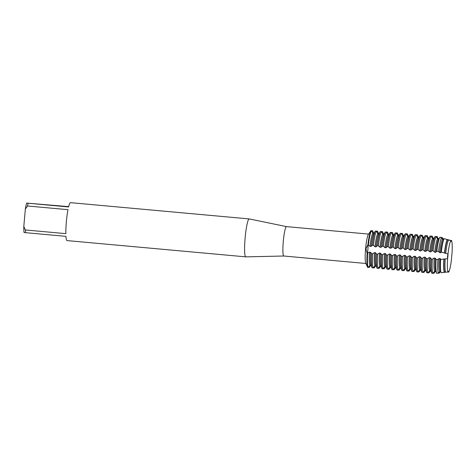 <?xml version="1.0" encoding="UTF-8"?>
<svg xmlns="http://www.w3.org/2000/svg" width="476" height="476" viewBox="0 0 476 476"><rect width="100%" height="100%" fill="white"/><g stroke="black" fill="none" stroke-linecap="round" stroke-linejoin="round"><path stroke-width="0.71" d="M447.511 256.302L448.017 254.011A4.296 0.541 -84.8 0 1 447.601 258.664L447.511 256.302L447.601 258.664A15.875 1.987 95.2 0 0 447.845 271.409A15.875 1.987 95.2 0 0 448.094 271.945A4.296 0.541 -84.8 0 1 448.457 271.255A4.296 0.541 -84.8 0 1 448.684 271.933A15.875 1.987 95.2 0 0 451.557 258.587A4.296 0.541 -84.8 0 1 451.974 253.934A15.875 1.987 95.2 0 0 451.474 240.654A4.296 0.541 -84.8 0 1 451.111 241.344A4.296 0.541 -84.8 0 1 450.891 240.666A15.875 1.987 95.2 0 0 450.605 241.088A15.875 1.987 95.2 0 0 448.017 254.011L447.511 256.302M450.974 240.475C450.457 241.582 450.677 241.576 451.635 240.463C450.677 241.576 450.457 241.582 450.974 240.475M286.516 226.624A14.756 1.85 95.2 0 0 286.487 226.618A14.756 1.85 95.2 0 0 283.291 241.35A14.756 1.85 95.2 0 0 283.815 256.011A14.756 1.85 95.2 0 0 283.839 256.017M445.197 259.057A16.44 2.059 95.2 0 0 445.595 272.022A16.44 2.059 95.2 0 0 445.691 272.207L448.094 271.945A15.875 1.987 95.2 0 1 447.845 271.409A15.875 1.987 95.2 0 1 447.601 258.664L440.645 259.414L440.217 258.587L439.152 258.492L437.878 259.468L436.111 259.45L435.243 258.135L434.177 258.04L432.351 259.2L431.244 259.075L430.262 257.683L429.203 257.587L427.371 258.748L426.27 258.623L425.288 257.23L424.223 257.135L422.396 258.295L421.29 258.17L420.308 256.778L419.249 256.683L417.416 257.837L416.316 257.718L415.334 256.326L414.269 256.231L412.513 257.367L411.377 257.29L410.354 255.874L409.295 255.773L407.468 256.933L406.403 256.838L405.379 255.422L404.314 255.32L402.488 256.481L401.387 256.356L400.405 254.963L399.34 254.868L397.514 256.029L396.407 255.904L395.425 254.511L394.366 254.416L392.533 255.576L391.433 255.451L390.451 254.059L389.386 253.964L387.559 255.124L386.452 254.999L385.471 253.607L384.412 253.512L382.579 254.672L381.478 254.547L380.497 253.155L379.432 253.059L377.605 254.214L376.498 254.095L375.516 252.702L374.457 252.607L372.631 253.762L371.566 253.666L370.542 252.25L369.477 252.149L367.133 253.238A4.296 0.541 95.2 0 0 367.93 249.061A4.296 0.541 95.2 0 0 367.877 244.896L367.871 244.872A18.927 2.374 95.2 0 1 370.929 230.658A18.927 2.374 95.2 0 0 367.871 244.872L367.877 244.896A4.296 0.541 -84.8 0 1 367.93 249.061A4.296 0.541 -84.8 0 1 367.133 253.238L365.913 248.883L367.841 244.854L370.001 246.33L371.06 246.425A16.428 2.059 95.2 0 1 373.844 233.294A16.428 2.059 95.2 0 1 373.91 233.204L372.845 233.109L371.458 230.705L370.929 230.658L368.347 234.424A14.756 1.85 95.2 0 0 365.586 248.841A14.756 1.85 95.2 0 0 365.735 263.109L367.615 267.328M368.579 234.091L286.487 226.618L249.281 218.93A19.046 2.386 95.2 0 0 249.245 218.924A19.046 2.386 95.2 0 0 245.116 237.94A19.046 2.386 95.2 0 0 245.794 256.856A19.046 2.386 95.2 0 0 245.824 256.856L283.827 256.017M249.245 218.924L70.496 202.657A19.046 2.386 95.2 0 0 68.568 206.953L26.65 203.091L68.645 206.626M28.114 203.27A19.046 2.386 95.2 0 0 27.525 205.989L67.979 209.672A19.046 2.386 95.2 0 0 66.372 221.667A19.046 2.386 95.2 0 0 65.843 233.645L25.389 229.962A19.046 2.386 95.2 0 0 25.49 232.669L65.944 236.352A19.046 2.386 95.2 0 0 67.045 240.588L245.794 256.856M371.679 231.128L371.982 230.729A4.296 0.541 -84.8 0 1 371.875 231.509A4.296 0.541 95.2 0 0 371.982 230.729L372.524 230.681L373.583 233.091L373.957 233.127M370.263 265.953L369.245 267.435L368.716 267.292A4.296 0.541 95.2 0 0 368.745 266.721A4.296 0.541 -84.8 0 1 368.716 267.292L368.489 267.042M448.808 272.141C448.059 270.921 447.839 270.927 448.148 272.153C447.839 270.927 448.059 270.921 448.808 272.141M367.65 267.405A18.927 2.374 95.2 0 1 367.121 253.262A18.927 2.374 95.2 0 0 367.633 267.363A18.927 2.374 95.2 0 0 367.65 267.405L368.18 267.452L369.971 265.305L371.018 265.4M25.389 229.962L23.8 226.487A17.142 2.148 95.2 0 0 24.026 232.49L25.49 232.669M23.8 226.487L25.347 209.131L27.525 205.989M26.65 203.091A17.142 2.148 95.2 0 0 25.347 209.131M446.149 272.153L448.684 271.933A15.875 1.987 95.2 0 0 451.557 258.587M371.06 246.425L372.315 245.277L373.44 245.402L374.975 246.782L376.04 246.877L377.289 245.729L378.42 245.854L379.955 247.234L381.014 247.33L382.27 246.187L383.394 246.306L384.929 247.687L385.994 247.782L387.196 246.651L388.309 246.735L389.903 248.139L390.969 248.234L392.218 247.092L393.283 247.187L394.884 248.591L395.949 248.692L397.151 247.562L398.257 247.639L399.858 249.049L400.923 249.144L402.172 247.996L403.303 248.121L404.838 249.501L405.897 249.597L407.153 248.448L408.277 248.573L409.812 249.954L410.877 250.049L412.127 248.9L413.257 249.025L414.792 250.406L415.851 250.501L417.107 249.353L418.231 249.478L419.767 250.858L420.832 250.953L422.033 249.823L423.146 249.906L424.741 251.31L425.806 251.405L427.014 250.275L428.12 250.358L429.721 251.762L430.78 251.858L431.988 250.727L433.095 250.81L434.695 252.215L435.76 252.316L436.849 251.233L438.586 251.524L439.675 252.667L440.734 252.768L441.3 252.06L448.017 254.011A15.875 1.987 95.2 0 1 450.605 241.088A15.875 1.987 95.2 0 1 450.891 240.666L444.185 238.66L443.519 239.636A16.428 2.059 95.2 0 0 440.734 252.768M434.957 271.838L433.939 273.319L432.958 273.23M430.375 270.802L428.965 272.867L427.983 272.778M425.003 270.933L423.985 272.415L423.009 272.326M420.028 270.481L419.011 271.963L418.029 271.873L419.737 269.832L420.79 269.928M415.048 270.029L414.031 271.51L413.055 271.421M410.074 269.577L409.057 271.058L408.075 270.969M405.1 269.118L404.082 270.606L403.101 270.517M400.12 268.666L399.102 270.154L398.126 270.065L399.834 268.024L400.881 268.119M395.538 267.631L394.128 269.696L393.146 269.606M390.165 267.762L389.148 269.243L388.172 269.154M385.191 267.31L384.174 268.791L383.192 268.702M380.211 266.858L379.193 268.339L378.218 268.25M375.237 266.405L374.219 267.887L373.238 267.798M371.566 253.666A18.927 2.374 95.2 0 0 372.077 267.768A18.927 2.374 95.2 0 0 372.095 267.81L373.16 267.911L374.951 265.757L375.998 265.852M376.54 254.119A18.927 2.374 95.2 0 0 377.052 268.22A18.927 2.374 95.2 0 0 377.069 268.262L378.134 268.363L379.925 266.209L380.973 266.304M381.52 254.571A18.927 2.374 95.2 0 0 382.026 268.672A18.927 2.374 95.2 0 0 382.05 268.72L383.109 268.815L384.9 266.661L385.953 266.756M386.494 255.023A18.927 2.374 95.2 0 0 387.006 269.124A18.927 2.374 95.2 0 0 387.024 269.172L388.089 269.267L389.88 267.113L390.927 267.209M391.474 255.481A18.927 2.374 95.2 0 0 391.98 269.583A18.927 2.374 95.2 0 0 392.004 269.624L393.063 269.719L394.854 267.571L395.901 267.667M396.448 255.933A18.927 2.374 95.2 0 0 396.96 270.035A18.927 2.374 95.2 0 0 396.978 270.076L398.109 270.082M401.429 256.385A18.927 2.374 95.2 0 0 401.934 270.487A18.927 2.374 95.2 0 0 401.958 270.529L403.017 270.624L404.808 268.476L405.855 268.571M406.403 256.838A18.927 2.374 95.2 0 0 406.915 270.939A18.927 2.374 95.2 0 0 406.932 270.981L407.997 271.076L409.788 268.928L410.836 269.023M411.377 257.29A18.927 2.374 95.2 0 0 411.889 271.391A18.927 2.374 95.2 0 0 411.907 271.433L412.972 271.534L414.763 269.38L415.81 269.475M416.357 257.742A18.927 2.374 95.2 0 0 416.863 271.844A18.927 2.374 95.2 0 0 416.887 271.885L418.011 271.897M421.331 258.194A18.927 2.374 95.2 0 0 421.843 272.296A18.927 2.374 95.2 0 0 421.861 272.343L422.926 272.439L424.717 270.285L425.764 270.38M426.312 258.647A18.927 2.374 95.2 0 0 426.817 272.748A18.927 2.374 95.2 0 0 426.841 272.796L427.9 272.891L429.691 270.737L430.738 270.832M431.286 259.105A18.927 2.374 95.2 0 0 431.797 273.206A18.927 2.374 95.2 0 0 431.815 273.248L432.88 273.343L434.671 271.195L435.718 271.29M436.111 259.45A18.57 2.326 95.2 0 0 436.611 273.295A18.57 2.326 95.2 0 0 436.635 273.343L438.384 273.099L439.645 271.647L440.693 271.742M440.645 259.414A17.505 2.196 95.2 0 0 441.103 272.659A17.505 2.196 95.2 0 0 441.145 272.742L445.685 272.195M445.357 272.082L442.02 272.635M439.937 272.29L439.39 273.081L437.617 273.206M435.76 252.316A16.428 2.059 95.2 0 1 438.539 239.184A16.428 2.059 95.2 0 1 438.604 239.095L437.545 239L436.159 236.596L435.094 236.495L433.565 238.732A16.428 2.059 95.2 0 0 430.78 251.858M433.565 238.732A16.428 2.059 95.2 0 1 433.63 238.643L432.565 238.547L431.179 236.138L430.12 236.042L428.59 238.274A16.428 2.059 95.2 0 0 425.806 251.405M428.59 238.274A16.428 2.059 95.2 0 1 428.65 238.19L427.591 238.089L426.204 235.685L425.139 235.59L423.61 237.821A16.428 2.059 95.2 0 0 420.832 250.953M423.61 237.821A16.428 2.059 95.2 0 1 423.676 237.738L422.611 237.637L421.23 235.233L420.165 235.138L418.636 237.369A16.428 2.059 95.2 0 0 415.851 250.501M418.636 237.369A16.428 2.059 95.2 0 1 418.702 237.28L417.636 237.185L416.25 234.781L415.191 234.686L413.656 236.917A16.428 2.059 95.2 0 0 410.877 250.049M413.715 236.828L412.656 236.733L411.276 234.329L410.211 234.234L408.682 236.465A16.428 2.059 95.2 0 0 405.897 249.597M408.682 236.465A16.428 2.059 95.2 0 1 408.747 236.376L407.682 236.28L406.296 233.877L405.237 233.781L403.702 236.013A16.428 2.059 95.2 0 0 400.923 249.144M403.702 236.013A16.428 2.059 95.2 0 1 403.767 235.923L402.708 235.828L401.322 233.424L400.257 233.323L398.727 235.56A16.428 2.059 95.2 0 0 395.949 248.692M398.727 235.56A16.428 2.059 95.2 0 1 398.793 235.471L397.728 235.376L396.341 232.972L395.282 232.871L393.753 235.108A16.428 2.059 95.2 0 0 390.969 248.234M392.754 234.918L391.367 232.514L390.302 232.419L388.773 234.65A16.428 2.059 95.2 0 0 385.994 247.782M388.773 234.65A16.428 2.059 95.2 0 1 388.838 234.567L387.773 234.466L386.393 232.062L385.328 231.967L383.799 234.198A16.428 2.059 95.2 0 0 381.014 247.33M383.799 234.198A16.428 2.059 95.2 0 1 383.864 234.115L382.799 234.013L381.413 231.61L380.354 231.514L378.819 233.746A16.428 2.059 95.2 0 0 376.04 246.877M378.878 233.656L377.825 233.561L376.439 231.157L375.374 231.062L373.844 233.294M376.355 231.152L377.498 231.134L378.557 233.549L378.932 233.579M381.33 231.604L382.478 231.592L383.537 234.002L383.912 234.031M386.31 232.056L387.452 232.044L388.511 234.454L388.886 234.489M391.284 232.508L392.432 232.496L393.491 234.906L393.866 234.942M396.264 232.96L397.406 232.948L398.466 235.358L398.84 235.394M401.238 233.413L402.381 233.401L403.446 235.81L403.821 235.846M406.212 233.865L407.361 233.853L408.42 236.263L408.795 236.298M412.383 234.406L411.21 234.299L412.335 234.305L413.394 236.715L413.769 236.75M416.167 234.775L417.315 234.757L418.374 237.173L418.749 237.203M421.147 235.227L422.289 235.215L423.348 237.625L423.723 237.655M426.121 235.679L427.264 235.668L428.329 238.077L428.703 238.113M431.095 236.132L432.244 236.12L433.303 238.53L433.678 238.565M436.075 236.584L437.218 236.572L438.277 238.982L438.652 239.017M440.669 237.536L440.889 237.25L442.543 237.798L443.632 239.47M444.905 238.887L451.474 240.654A15.875 1.987 95.2 0 1 451.974 253.934M443.519 239.636A16.428 2.059 95.2 0 1 443.584 239.547L442.519 239.452L441.538 237.821L439.854 237.268L438.539 239.184M393.753 235.108A16.428 2.059 95.2 0 1 393.813 235.019L392.754 234.924A16.428 2.059 95.2 0 0 389.909 248.139M368.18 267.452A18.927 2.374 -84.8 0 1 367.65 253.309M368.4 244.92A18.927 2.374 -84.8 0 1 371.458 230.705M372.524 230.681A18.927 2.374 -84.8 0 1 372.541 230.729A18.927 2.374 -84.8 0 1 372.559 230.771L371.982 230.729A8.663 5.307 94.5 0 1 371.946 230.705M369.477 252.149A16.428 2.059 95.2 0 0 369.971 265.305M372.845 233.109A16.428 2.059 95.2 0 0 370.001 246.33M370.542 252.25A16.428 2.059 95.2 0 0 370.941 265.215L372.077 267.768M375.374 231.062A18.927 2.374 95.2 0 0 372.315 245.277M373.16 267.911A18.927 2.374 -84.8 0 1 372.631 253.762M373.374 245.378A18.927 2.374 -84.8 0 1 376.439 231.157M374.457 252.607A16.428 2.059 95.2 0 0 374.951 265.757M377.825 233.561A16.428 2.059 95.2 0 0 374.975 246.782M375.516 252.702A16.428 2.059 95.2 0 0 375.915 265.667L377.052 268.22M380.354 231.514A18.927 2.374 95.2 0 0 377.289 245.729M378.134 268.363A18.927 2.374 -84.8 0 1 377.605 254.214M378.355 245.83A18.927 2.374 -84.8 0 1 381.413 231.61M379.432 253.059A16.428 2.059 95.2 0 0 379.925 266.209M382.799 234.013A16.428 2.059 95.2 0 0 379.955 247.234M380.497 253.155A16.428 2.059 95.2 0 0 380.889 266.12L382.026 268.672M385.328 231.967A18.927 2.374 95.2 0 0 382.27 246.187M383.109 268.815A18.927 2.374 -84.8 0 1 382.579 254.672M383.329 246.282A18.927 2.374 -84.8 0 1 386.393 232.062M384.412 253.512A16.428 2.059 95.2 0 0 384.9 266.661M387.773 234.466A16.428 2.059 95.2 0 0 384.929 247.687M385.471 253.607A16.428 2.059 95.2 0 0 385.869 266.572L387.006 269.124M390.302 232.419A18.927 2.374 95.2 0 0 387.244 246.639M388.089 269.267A18.927 2.374 -84.8 0 1 387.559 255.124M388.309 246.735A18.927 2.374 -84.8 0 1 391.367 232.514M389.386 253.964A16.428 2.059 95.2 0 0 389.88 267.113M390.451 254.059A16.428 2.059 95.2 0 0 390.844 267.03L391.98 269.583M395.282 232.871A18.927 2.374 95.2 0 0 392.218 247.092M393.063 269.719A18.927 2.374 -84.8 0 1 392.533 255.576M393.283 247.187A18.927 2.374 -84.8 0 1 396.341 232.972M394.366 254.416A16.428 2.059 95.2 0 0 394.854 267.566M397.728 235.376A16.428 2.059 95.2 0 0 394.884 248.591M395.425 254.511A16.428 2.059 95.2 0 0 395.824 267.482L396.96 270.035M400.257 233.323A18.927 2.374 95.2 0 0 397.198 247.544M398.043 270.172A18.927 2.374 -84.8 0 1 397.514 256.029M398.257 247.639A18.927 2.374 -84.8 0 1 401.322 233.424M399.34 254.868A16.428 2.059 95.2 0 0 399.834 268.024M402.708 235.828A16.428 2.059 95.2 0 0 399.858 249.043M400.405 254.963A16.428 2.059 95.2 0 0 400.798 267.934L401.934 270.487M405.237 233.781A18.927 2.374 95.2 0 0 402.172 247.996M403.017 270.624A18.927 2.374 -84.8 0 1 402.488 256.481M403.237 248.091A18.927 2.374 -84.8 0 1 406.296 233.877M404.314 255.32A16.428 2.059 95.2 0 0 404.808 268.476M407.682 236.28A16.428 2.059 95.2 0 0 404.838 249.501M405.379 255.422A16.428 2.059 95.2 0 0 405.778 268.387L406.915 270.939M410.211 234.234A18.927 2.374 95.2 0 0 407.153 248.448M407.997 271.076A18.927 2.374 -84.8 0 1 407.468 256.933M408.212 248.543A18.927 2.374 -84.8 0 1 411.276 234.329M409.295 255.773A16.428 2.059 95.2 0 0 409.788 268.928M412.656 236.733A16.428 2.059 95.2 0 0 409.812 249.954M410.354 255.874A16.428 2.059 95.2 0 0 410.752 268.839L411.889 271.391M415.191 234.686A18.927 2.374 95.2 0 0 412.127 248.9M412.972 271.534A18.927 2.374 -84.8 0 1 412.442 257.385M413.192 249.002A18.927 2.374 -84.8 0 1 416.25 234.781M414.269 256.231A16.428 2.059 95.2 0 0 414.763 269.38M417.636 237.185A16.428 2.059 95.2 0 0 414.792 250.406M415.334 256.326A16.428 2.059 95.2 0 0 415.726 269.291L416.863 271.844M420.165 235.138A18.927 2.374 95.2 0 0 417.107 249.353M417.946 271.986A18.927 2.374 -84.8 0 1 417.416 257.837M418.166 249.454A18.927 2.374 -84.8 0 1 421.23 235.233M419.249 256.683A16.428 2.059 95.2 0 0 419.737 269.832M422.611 237.637A16.428 2.059 95.2 0 0 419.767 250.858M420.308 256.778A16.428 2.059 95.2 0 0 420.707 269.743L421.843 272.296M425.139 235.59A18.927 2.374 95.2 0 0 422.081 249.811M422.926 272.439A18.927 2.374 -84.8 0 1 422.396 258.295M423.146 249.906A18.927 2.374 -84.8 0 1 426.204 235.685M424.223 257.135A16.428 2.059 95.2 0 0 424.717 270.285M427.591 238.089A16.428 2.059 95.2 0 0 424.741 251.31M425.288 257.23A16.428 2.059 95.2 0 0 425.681 270.195L426.817 272.748M430.12 236.042A18.927 2.374 95.2 0 0 427.055 250.263M427.9 272.891A18.927 2.374 -84.8 0 1 427.371 258.748M428.12 250.358A18.927 2.374 -84.8 0 1 431.179 236.138M448.565 239.993A16.44 2.059 95.2 0 0 448.505 240.077A16.44 2.059 95.2 0 0 445.72 253.208M429.203 257.587A16.428 2.059 95.2 0 0 429.691 270.737M432.565 238.547A16.428 2.059 95.2 0 0 429.721 251.762M445.191 259.045A16.428 2.059 95.2 0 0 445.59 272.01A16.428 2.059 95.2 0 0 445.59 272.016L445.595 272.022M448.493 240.088L448.505 240.077A16.428 2.059 95.2 0 0 448.493 240.088A16.428 2.059 95.2 0 0 445.714 253.22M444.132 258.944A16.428 2.059 95.2 0 0 444.626 272.099M447.494 239.904A16.428 2.059 95.2 0 0 444.649 253.125M430.262 257.683A16.428 2.059 95.2 0 0 430.661 270.654L431.797 273.206M444.382 272.355A16.743 2.1 -84.8 0 1 443.894 259.2M444.459 252.839A16.743 2.1 -84.8 0 1 447.303 239.618M435.094 236.495A18.927 2.374 95.2 0 0 432.035 250.715M444.185 238.66A17.505 2.196 95.2 0 0 441.3 252.06M440.217 258.587A16.428 2.059 95.2 0 0 440.615 271.558L441.103 272.659M432.88 273.343A18.927 2.374 -84.8 0 1 432.351 259.2M433.095 250.81A18.927 2.374 -84.8 0 1 436.159 236.596M439.152 258.492A16.428 2.059 95.2 0 0 439.645 271.647M442.519 239.452A16.428 2.059 95.2 0 0 439.675 252.667M434.177 258.04A16.428 2.059 95.2 0 0 434.671 271.189M437.545 239A16.428 2.059 95.2 0 0 434.695 252.215M438.384 273.099A18.153 2.273 -84.8 0 1 437.878 259.468M438.586 251.524A18.153 2.273 -84.8 0 1 441.538 237.821M439.854 237.268A18.57 2.326 95.2 0 0 436.849 251.233M435.243 258.135A16.428 2.059 95.2 0 0 435.635 271.106L436.611 273.295M437.218 236.572A18.927 2.374 -84.8 0 1 437.242 236.614A18.927 2.374 -84.8 0 1 437.26 236.661L436.093 236.566M417.315 234.757A18.927 2.374 -84.8 0 1 417.333 234.805A18.927 2.374 -84.8 0 1 417.351 234.846L416.185 234.751M407.361 233.853A18.927 2.374 -84.8 0 1 407.379 233.894A18.927 2.374 -84.8 0 1 407.397 233.942L406.23 233.847M392.432 232.496A18.927 2.374 -84.8 0 1 392.45 232.538A18.927 2.374 -84.8 0 1 392.468 232.585L391.302 232.484M387.452 232.044A18.927 2.374 -84.8 0 1 387.47 232.086A18.927 2.374 -84.8 0 1 387.494 232.127L386.322 232.032M367.722 253.291L367.133 253.238A8.663 0.851 49.9 0 0 367.055 253.137M368.466 244.95L367.877 244.896A8.663 0.851 49.9 0 0 367.841 244.854M369.305 267.345L368.716 267.292A8.663 6.842 96.1 0 0 368.614 267.238M431.244 259.075L432.416 259.182M426.27 258.623L427.442 258.73M421.29 258.17L422.462 258.278M416.316 257.718L417.488 257.825M411.335 257.266L412.513 257.367M406.361 256.808L407.533 256.915M401.387 256.356L402.559 256.463M396.407 255.904L397.579 256.011M391.433 255.451L392.605 255.558M386.452 254.999L387.625 255.106M381.478 254.547L382.65 254.654M376.498 254.095L377.676 254.202M371.524 253.643L372.696 253.744M372.268 245.295L373.44 245.402M377.248 245.747L378.42 245.854M382.222 246.199L383.394 246.306M387.196 246.651L388.374 246.758M392.176 247.103L393.349 247.211M397.151 247.562L398.323 247.669M402.131 248.014L403.303 248.121M407.105 248.466L408.277 248.573M412.085 248.918L413.257 249.025M417.059 249.37L418.231 249.478M422.033 249.823L423.212 249.93M427.014 250.275L428.186 250.382M431.988 250.727L433.16 250.834M433.029 273.147L433.999 273.236M428.049 272.694L429.025 272.778M423.075 272.236L424.045 272.326M418.095 271.784L419.07 271.873M413.12 271.332L414.096 271.421M408.14 270.88L409.116 270.969M403.166 270.428L404.142 270.517M398.192 269.975L399.162 270.065M393.212 269.523L394.188 269.612M388.237 269.071L389.207 269.154M383.257 268.613L384.233 268.702M378.283 268.161L379.259 268.25M373.303 267.708L374.279 267.798M376.373 231.128L377.545 231.235M381.347 231.58L382.52 231.687M396.276 232.942L397.448 233.05M401.256 233.395L402.428 233.502M421.159 235.203L422.331 235.311M426.139 235.656L427.311 235.763M431.113 236.108L432.285 236.215M367.43 266.911L367.633 267.363M365.901 263.484L283.815 256.011M373.595 233.097L372.541 230.729M378.575 233.549L377.522 231.181M395.544 267.631L395.145 268.214M430.381 270.802L429.983 271.385M443.269 239.434L442.567 237.851M438.295 238.982L437.242 236.614M433.321 238.53L432.262 236.161M428.34 238.077L427.287 235.709M423.366 237.625L422.307 235.257M418.386 237.173L417.333 234.805M413.412 236.721L412.359 234.353M408.432 236.269L407.379 233.894M403.458 235.81L402.404 233.442M398.483 235.358L397.424 232.99M393.503 234.906L392.45 232.538M388.529 234.454L387.47 232.086M383.549 234.002L382.496 231.633"/></g></svg>
